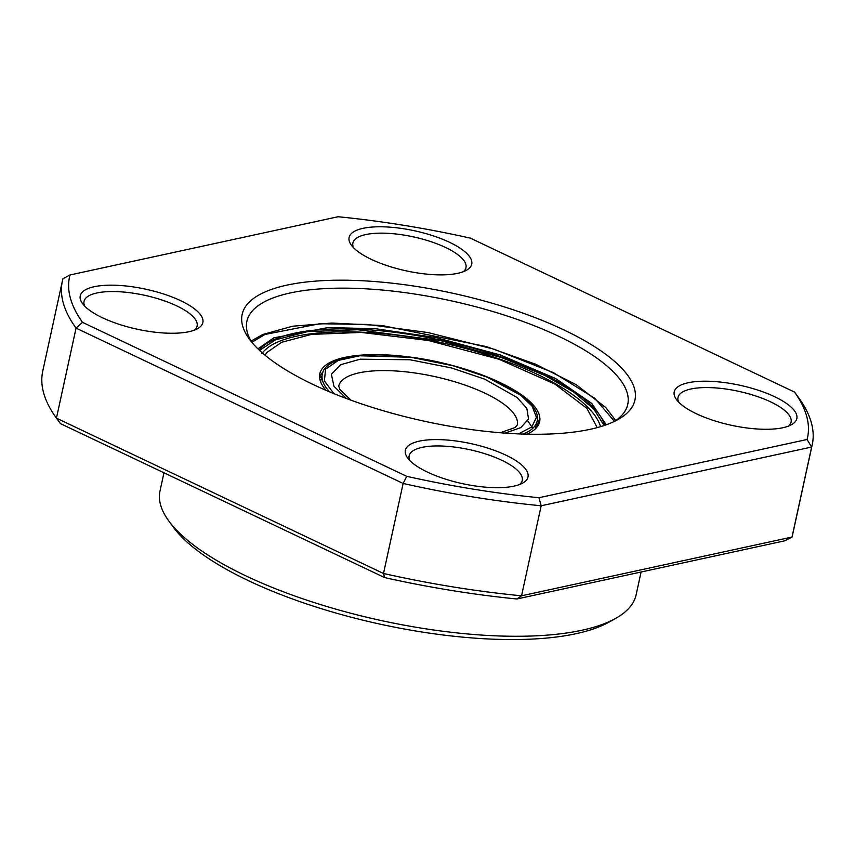 <?xml version="1.0" encoding="UTF-8"?>
<svg xmlns="http://www.w3.org/2000/svg" width="855" height="855" viewBox="0 0 855 855"><rect width="100%" height="100%" fill="white"/><g stroke="black" fill="none" stroke-linecap="round" stroke-linejoin="round"><path stroke-width="1.28" d="M600.638 426.645L599.879 424.582C591.04 401.284 547.905 374.469 490.385 355.99C400.749 325.958 289.289 323.393 263.8 351.309A176.322 57.499 12.3 0 0 263.81 351.309A176.322 57.499 12.3 0 0 262.261 352.859M538.682 424.443A112.507 36.69 12.3 0 0 537.421 418.832M322.998 372.075A112.507 36.69 12.3 0 0 321.544 373.582A112.507 36.69 12.3 0 0 319.514 376.66M527.043 434.169A112.507 36.69 12.3 0 0 536.641 427.511A112.507 36.69 12.3 0 0 539.633 421.697A112.507 36.69 12.3 0 0 446.983 364.091A112.507 36.69 12.3 0 0 322.773 367.96A112.507 36.69 12.3 0 0 319.791 373.763A112.507 36.69 12.3 0 0 326.044 390.34M313.069 384.472A201.011 65.557 12.3 0 0 618.058 419.516A201.011 65.557 12.3 0 0 564.011 329.977A201.011 65.557 12.3 0 0 330.554 280.333A201.011 65.557 12.3 0 0 249.382 339.125A201.011 65.557 12.3 0 0 313.069 384.472M614.542 421.344A194.919 63.569 12.3 0 0 627.762 404.372A194.919 63.569 12.3 0 0 558.988 336.432A194.919 63.569 12.3 0 0 362.189 288.627A194.919 63.569 12.3 0 0 246.871 321.33A194.919 63.569 12.3 0 0 251.819 342.257M102.386 317.718A62.736 20.456 12.3 0 0 197.58 328.651A62.736 20.456 12.3 0 0 180.715 300.704A62.736 20.456 12.3 0 0 107.848 285.217A62.736 20.456 12.3 0 0 82.508 303.568A62.736 20.456 12.3 0 0 102.386 317.718M194.534 330.062A57.862 18.874 12.3 0 0 197.11 326.044A57.862 18.874 12.3 0 0 176.686 305.866A57.862 18.874 12.3 0 0 118.268 291.683A57.862 18.874 12.3 0 0 84.025 301.388A57.862 18.874 12.3 0 0 84.688 306.122M371.241 259.332A62.736 20.456 12.3 0 0 466.445 270.266A62.736 20.456 12.3 0 0 449.57 242.318A62.736 20.456 12.3 0 0 376.702 226.821A62.736 20.456 12.3 0 0 351.373 245.182A62.736 20.456 12.3 0 0 371.241 259.332M463.389 271.676A57.862 18.874 12.3 0 0 465.964 267.658A57.862 18.874 12.3 0 0 445.551 247.48A57.862 18.874 12.3 0 0 387.123 233.287A57.862 18.874 12.3 0 0 352.891 243.002A57.862 18.874 12.3 0 0 353.553 247.726M696.365 413.745A62.736 20.456 12.3 0 0 791.559 424.679A62.736 20.456 12.3 0 0 774.694 396.741A62.736 20.456 12.3 0 0 701.827 381.245A62.736 20.456 12.3 0 0 676.487 399.595A62.736 20.456 12.3 0 0 696.365 413.745M788.513 426.1A57.862 18.874 12.3 0 0 791.089 422.071A57.862 18.874 12.3 0 0 770.676 401.893A57.862 18.874 12.3 0 0 712.247 387.71A57.862 18.874 12.3 0 0 678.015 397.415A57.862 18.874 12.3 0 0 678.678 402.149M427.511 472.131A62.736 20.456 12.3 0 0 522.704 483.075A62.736 20.456 12.3 0 0 505.839 455.127A62.736 20.456 12.3 0 0 432.961 439.63A62.736 20.456 12.3 0 0 407.632 457.981A62.736 20.456 12.3 0 0 427.511 472.131M519.658 484.486A57.862 18.874 12.3 0 0 522.234 480.457A57.862 18.874 12.3 0 0 501.81 460.289A57.862 18.874 12.3 0 0 443.392 446.096A57.862 18.874 12.3 0 0 409.15 455.801A57.862 18.874 12.3 0 0 409.812 460.535M168.777 520.952L173.287 527.129A237.562 77.474 12.3 0 0 248.549 580.716A237.562 77.474 12.3 0 0 608.995 622.119L615.664 618.389A243.643 79.462 -167.7 0 1 245.973 575.917A243.643 79.462 -167.7 0 1 168.777 520.952A243.643 79.462 -167.7 0 1 160.003 490.984L163.968 472.783M641.079 572.016L636.12 594.791A243.643 79.462 -167.7 0 1 615.664 618.389M69.992 274.968L62.992 278.666A383.745 125.151 12.3 0 0 62.372 281.103L42.75 371.123A383.745 125.151 12.3 0 0 56.441 418.138L60.438 423.62L384.654 577.595A377.654 123.163 12.3 0 0 516.901 598.981L785.008 540.755L792.008 537.058A383.745 125.151 12.3 0 0 792.628 534.621L812.25 444.6A383.745 125.151 12.3 0 0 798.559 397.586L794.562 392.103A377.654 123.163 -167.7 0 1 807.088 439.491L538.981 497.717A377.654 123.163 -167.7 0 1 406.734 476.331L82.518 322.346A377.654 123.163 -167.7 0 1 69.992 274.968L338.099 216.743A377.654 123.163 -167.7 0 1 470.346 238.128L794.562 392.103M516.901 598.981L521.55 595.796L792.008 537.058L811.641 447.037A383.745 125.151 12.3 0 0 812.25 444.6M384.654 577.595L383.5 573.481A383.745 125.151 12.3 0 0 521.55 595.796L541.172 505.775L811.641 447.037L807.088 439.491M62.372 281.103A383.745 125.151 12.3 0 0 76.063 328.117L56.441 418.138L383.5 573.481L403.132 483.46A383.745 125.151 12.3 0 0 541.172 505.775L538.981 497.717M82.518 322.346L76.063 328.117L403.132 483.46L406.734 476.331M505.07 433.111L520.909 427.564L528.55 418.929L526.808 408.348L517.008 397.425L484.796 379.203L451.632 367.96L409.983 359.763L360.158 359.196L340.75 364.69L331.377 374.244L333.952 386.289L346.457 398.526M350.999 400.204L339.809 389.41L338.719 386.15A91.367 29.797 -167.7 0 1 447.582 379.727A91.367 29.797 -167.7 0 1 517.264 425.074L514.892 427.596L500.25 432.748M333.92 393.642L324.387 380.924L325.584 369.168L338.313 360.404L359.827 355.766L411.02 357.315L453.268 365.812L487.019 377.108L520.631 395.202L532.141 406.232L536.448 417.293L531.799 426.934L518.515 433.891M523.121 434.062A109.942 35.857 12.3 0 0 537.132 421.152C541.803 403.368 503.948 379.203 453.342 365.758C391.836 348.648 325.402 352.046 322.282 374.308A109.942 35.857 12.3 0 0 329.656 391.879M536.641 423.407L538.148 425.427M319.588 377.771L321.79 376.563M264.964 355.167L266.984 352.42L281.562 342.31L311.477 334.401L361.141 332.424L428.163 340.44L498.903 359.228L554.97 384.13L586.861 408.316L597.217 427.607M251.862 342.31L264.943 334.465L319.706 323.746L367.351 324.451L428.002 332.552L494.243 349.257L553.548 372.716L594.802 398.312L614.478 421.376M259.086 349.973A179.689 58.6 -167.7 0 1 274.679 339.35A179.689 58.6 -167.7 0 1 463.57 345.591A179.689 58.6 -167.7 0 1 604.731 425.33M606.27 424.796L591.66 403.336L555.707 378.551L500.303 354.964L435.89 337.565L375.666 328.748L328.096 327.572L273.878 337.832L257.9 348.84M538.34 425.085L536.726 423.011M320.625 381.918L322.282 374.308M321.875 376.168L319.546 377.376M532.772 428.334L527.759 420.863M535.476 428.761L537.132 421.152M604.122 425.534L593.744 408.947L573.62 391.975L544.945 375.495L502.109 357.785L441.533 340.846L357.85 329.731L307.725 331.601L275.481 339.82L259.546 350.411M261.662 353.532L263.8 351.309M251.092 341.07L262.742 334.497L292.645 326.215L331.858 323.051L382.121 325.541L486.206 346.553L535.519 364.187L576.078 384.632L605.842 407.579L615.696 420.564"/></g></svg>
